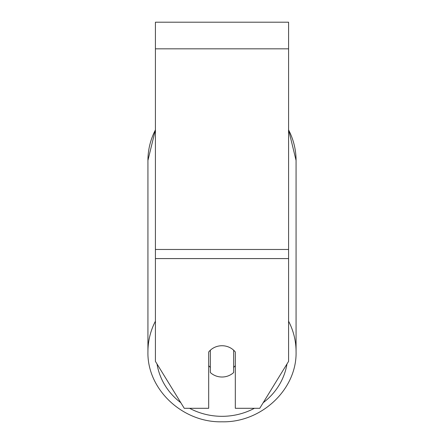 <?xml version="1.0" encoding="UTF-8"?>
<svg xmlns="http://www.w3.org/2000/svg" width="444" height="444" viewBox="0 0 444 444"><rect width="100%" height="100%" fill="white"/><g stroke="black" fill="none" stroke-linecap="round" stroke-linejoin="round"><path stroke-width="0.67" d="M288.578 258.58L288.578 22.2L155.422 22.2L155.422 361.377L184.249 408.297L208.686 408.297L208.686 351.992A16.644 15.64 0 0 1 235.314 351.992L235.314 408.297L259.751 408.297L288.578 361.377L288.578 258.58L155.422 258.58M222 377.017A16.644 15.64 0 0 1 210.351 372.544L210.351 350.205A16.644 15.64 0 0 1 222 345.732A16.644 15.64 0 0 1 233.649 350.205L233.649 372.544A16.644 15.64 0 0 1 222 377.017M210.351 367.421A16.644 15.64 0 0 1 208.686 365.634M235.314 365.634A16.644 15.64 0 0 1 233.649 367.421M288.578 48.829L155.422 48.829M288.578 249.473L155.422 249.473M155.422 321.195A74.07 69.603 180 0 0 147.93 351.698C146.947 389.349 182.595 422.782 222 421.8C182.595 422.782 146.947 389.349 147.93 351.698L147.93 160.423A74.07 69.603 0 0 1 155.422 129.92M254.406 408.297A65.745 61.783 0 0 1 222 416.322A65.745 61.783 0 0 1 189.594 408.297M180.808 402.697A65.745 61.783 0 0 1 157.026 363.986M286.974 363.986A65.745 61.783 0 0 1 263.192 402.697M288.578 129.92A74.07 69.603 0 0 1 296.07 160.423L288.578 129.698L296.07 160.423L296.07 351.698A74.07 69.603 180 0 0 288.578 321.195M296.07 351.698C297.053 389.349 261.405 422.782 222 421.8C261.405 422.782 297.053 389.349 296.07 351.698M155.422 129.698L147.93 160.423L155.422 129.698"/></g></svg>
